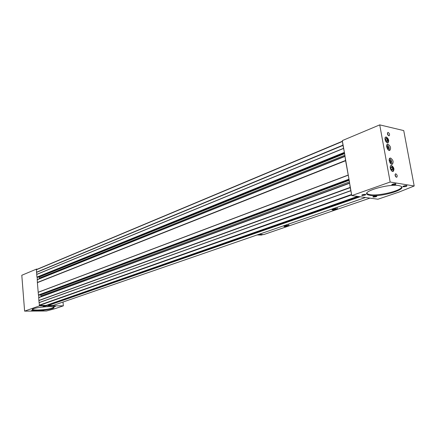 <?xml version="1.0" encoding="UTF-8"?>
<svg xmlns="http://www.w3.org/2000/svg" width="436" height="436" viewBox="0 0 436 436"><rect width="100%" height="100%" fill="white"/><g stroke="black" fill="none" stroke-linecap="round" stroke-linejoin="round"><path stroke-width="0.65" d="M350.173 187.398L351.672 194.903L349.579 183.033L350.173 187.398L38.853 300.437L39.463 305.413L46.123 305.369M345.563 160.464L349.062 179.648L344.974 156.175L345.563 160.464L37.376 282.463L38.412 295.025L39.06 295.216M342.947 145.161L344.473 152.84L342.413 141.242L342.947 145.161L36.531 272.211L36.935 277.105L37.594 277.291M48.183 304.66L48.385 305.407L53.285 305.396L365.51 197.497M39.502 305.865L24.607 311.124L46.445 310.999L54.723 308.764L63.351 305.843L39.502 305.865L39.463 305.413L351.672 194.903L351.787 195.584L377.919 199.225L398.951 192.096L414.2 185.992L403.736 130.587L379.734 124.876L342.374 140.577L342.489 141.237M63.351 305.843L63.013 302.034M37.452 269.137L36.471 269.105L21.8 275.269L24.607 311.124M36.504 269.535L36.471 269.105M349.519 183.071L38.755 297.516L38.853 300.437M344.914 156.219L37.267 279.574L37.376 282.463M342.353 141.291L36.439 269.562L36.531 272.211M343.514 148.474L36.711 274.435M348.092 175.228L38.188 292.327M350.751 190.788L39.044 302.698M350.337 187.622L38.984 300.573M350.849 190.608L39.147 302.562M343.116 145.384L36.657 272.347M343.612 148.305L36.82 274.304M345.732 160.688L37.507 282.599M348.19 175.049L38.297 292.196M38.848 276.8L39.594 278.642M349.449 181.916L41.028 295.924L41.088 296.654M41.028 295.924L40.379 294.736M37.333 279.552L37.147 277.334L344.473 152.84L345.045 156.17M38.815 297.494L38.63 295.254L349.062 179.648L349.639 183.027M41.693 310.835L43.622 310.416L41.693 310.835M31.643 310.89L33.577 310.465L31.643 310.89M53.497 306.786L55.47 306.345L53.497 306.786M43.349 306.802L45.333 306.361L43.349 306.802M37.709 310.508C45.191 310.541 55.863 308.432 53.835 307.293C51.824 305.413 29.414 308.127 32.498 309.876C33.169 310.301 34.907 310.514 37.709 310.508M386.345 137.018C388.754 138.866 389.304 140.801 387.991 142.828C386.04 143.716 383.702 137.656 385.756 137.046L386.345 137.018M391.577 165.522C394.035 167.375 394.569 169.342 393.179 171.424C391.174 172.269 388.945 166.116 391.054 165.549L391.577 165.522M388.193 132.424C389.593 133.503 389.92 134.637 389.163 135.819C387.555 135.133 387.119 134.005 387.844 132.44L388.193 132.424M395.823 173.811C397.261 174.896 397.572 176.057 396.755 177.283C395.136 176.536 394.727 175.381 395.528 173.828L395.823 173.811M388.084 144.229C390.645 146.185 391.223 148.245 389.811 150.404C387.735 151.33 385.293 144.894 387.479 144.262L388.084 144.229M390.623 158.055C393.212 160.017 393.779 162.094 392.335 164.279C390.225 165.184 387.838 158.699 390.051 158.088L390.623 158.055M414.2 185.992L390.16 182.035L379.734 124.876M390.16 182.035L351.787 195.584M373.292 197.077C376.132 196.903 377.249 196.511 376.644 195.9C374.579 195.949 373.33 196.293 372.894 196.919L373.292 197.077M362.153 195.508C365.046 195.328 366.164 194.925 365.504 194.298C363.417 194.352 362.158 194.696 361.733 195.339L362.153 195.508M403.218 186.815C406.199 186.624 407.371 186.199 406.723 185.545C404.559 185.627 403.267 185.998 402.848 186.663L403.218 186.815M392.149 185.033C395.196 184.837 396.368 184.406 395.665 183.736C393.474 183.818 392.171 184.194 391.762 184.869L392.149 185.033M370.328 195.41C381.396 197.394 409.409 188.755 400.21 185.987C391.408 182.591 358.381 192.091 368.371 194.963L370.328 195.41M43.088 306.497L44.99 306.317M31.387 310.59L33.223 310.421M41.453 310.541L43.262 310.372M392.111 184.428L395.735 183.741M403.196 186.232L406.766 185.551M362.076 194.925L365.548 194.303M389.484 158.573C391.55 159.963 392.264 161.865 391.626 164.274M389.163 160.007L389.604 159.925C391.108 161.135 391.386 162.296 390.438 163.402M389.179 160.328L389.397 160.323C390.547 161.156 390.825 162.099 390.242 163.151M386.917 144.752C388.977 146.12 389.708 148 389.108 150.409M386.618 146.185L387.07 146.104C388.558 147.303 388.841 148.453 387.926 149.559M386.639 146.507L386.863 146.507C387.996 147.324 388.285 148.262 387.724 149.308M395.06 174.471L396.002 177.076M387.402 133.116L388.4 135.629M390.83 165.664L391.866 166.012M393.539 170.536L392.972 171.468M392.82 168.781L392.062 167.293L391.059 167.108L390.814 168.416L391.572 169.904L392.574 170.084L392.82 168.781L391.294 169.337L390.814 168.4M387.773 142.883L388.367 141.831C388.231 139.28 387.457 137.743 386.045 137.22L386.541 137.471M388.313 141.962L387.789 142.877M387.582 140.278L386.825 138.795L385.827 138.572L385.577 139.836L386.329 141.324L387.332 141.542L387.582 140.278L386.1 140.872M390.945 167.707L392.062 167.293M385.691 139.253L386.825 138.795M259.109 234.268L263.66 234.59M257.049 234.982L261.556 235.037L262.941 234.579M335.666 208.702L333.028 209.22L332.085 209.934L333.774 210.136L336.401 209.623L337.355 208.904L335.666 208.702L335.529 207.863M337.355 208.904L337.088 207.323M333.028 209.22L332.951 208.751M332.085 209.934L331.949 209.1M333.115 209.972C336.118 209.743 337.099 209.367 336.058 208.849L332.657 209.7L333.115 209.972M287.204 225.401L284.763 225.87L284.016 226.497L285.705 226.655L288.136 226.186L288.894 225.559L287.204 225.401L287.084 224.6M288.894 225.559L288.665 224.055M284.763 225.87L284.692 225.428M284.016 226.497L283.896 225.706M285.024 226.518C287.76 226.322 288.676 225.995 287.771 225.526L284.523 226.262L285.024 226.518M53.884 307.331C51.225 308.835 45.818 309.734 37.665 310.029C34.864 310.029 33.131 309.816 32.46 309.391L32.428 309.364M401.654 186.902C401.42 190.739 378.9 196.216 370.197 194.669L368.24 194.216L366.894 193.322M55.132 306.541L53.197 306.699L55.132 306.541M54.898 306.421L53.519 306.661L54.898 306.421M376.006 196.636L373.69 196.968C373.592 196.304 374.584 196.031 376.677 196.151L376.006 196.636M376.224 196.255L373.783 196.734L376.224 196.255M374.513 196.838L374.426 196.358M375.734 196.598L375.658 196.173M344.881 156.459L37.153 279.787M349.476 183.333L38.63 297.728M360.174 196.75L48.385 305.407M365.488 197.492L53.23 305.402M344.195 152.464L36.935 277.105M348.784 179.272L38.412 295.025M342.325 141.52L36.33 269.764M351.394 194.532L39.245 305.184M357.569 196.391L46.02 305.407M368.284 194.467L367.712 194.669M368.311 194.625L367.908 194.767M368.316 194.652L367.94 194.783M359.226 196.62L48.167 305.184M358.06 196.462L48.134 304.824M344.505 153.036L37.469 277.345M344.609 153.625L39.115 277.083M344.887 155.243L39.545 278.037M349.171 180.297L40.603 294.965M349.094 179.823L38.946 295.259M390.563 165.925L391.299 165.773C393.768 167.784 394.199 169.669 392.602 171.441M385.288 137.427L386.067 137.275C388.487 139.264 388.945 141.122 387.43 142.861M369.957 198.118L263.557 234.628M342.413 141.242L36.439 269.562M365.521 197.497L53.285 305.396M357.602 196.396L46.074 305.396M344.511 153.058L37.534 277.334M344.974 156.175L37.267 279.574M349.579 183.033L38.755 297.516M349.094 179.839L39.006 295.248M32.46 309.391L32.498 309.876M368.24 194.216L368.371 194.963M392.057 184.461L391.762 184.869M403.126 186.27L402.848 186.663M362 194.968L361.733 195.339M373.151 196.565L372.894 196.919M392.961 171.473L393.637 170.149C393.125 167.255 392.34 165.773 391.272 165.707L390.825 165.669M369.984 198.118L263.611 234.623M333.039 209.411L332.657 209.7M284.833 226.028L284.523 226.262"/></g></svg>
